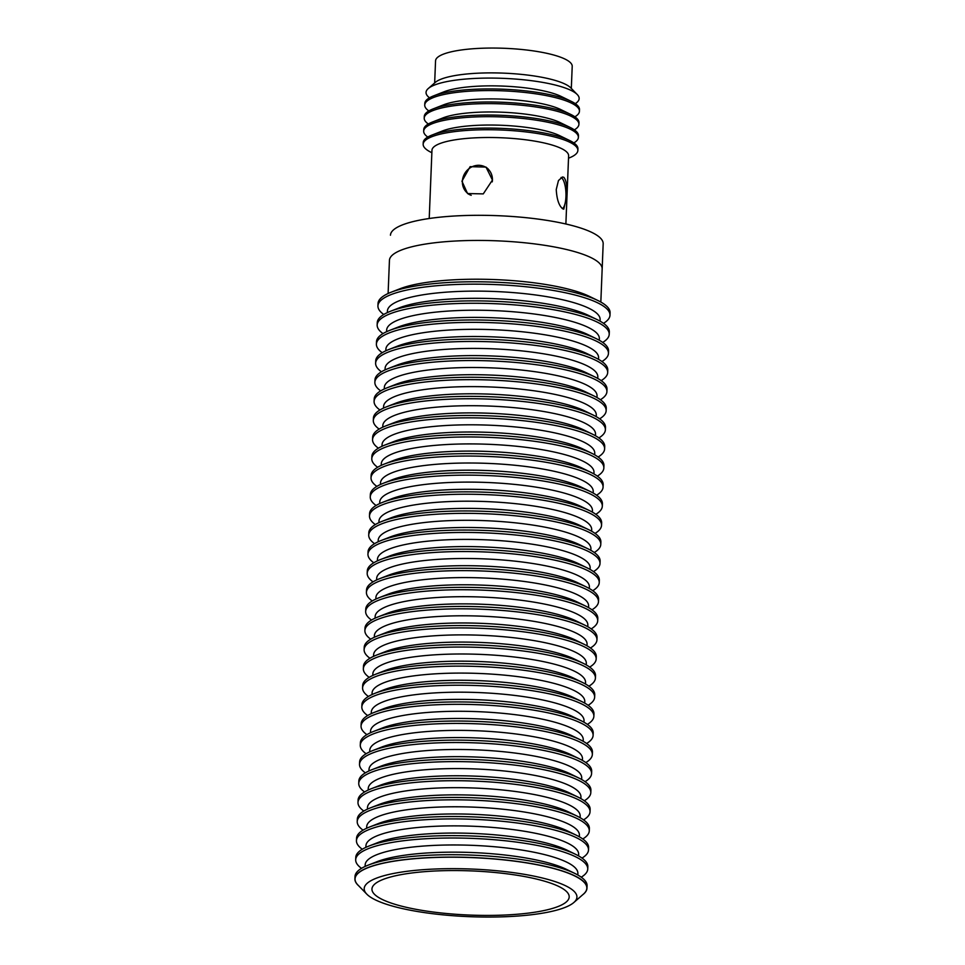 <?xml version="1.0" encoding="UTF-8"?>
<svg xmlns="http://www.w3.org/2000/svg" width="965" height="965" viewBox="0 0 965 965"><rect width="100%" height="100%" fill="white"/><g stroke="black" fill="none" stroke-linecap="round" stroke-linejoin="round"><path stroke-width="1.45" d="M492.259 181.854A15.874 14.596 -55.1 0 0 492.415 180.19A15.874 14.596 -55.1 0 0 486.481 167.741A15.874 14.596 -55.1 0 0 470.992 167.331A15.874 14.596 -55.1 0 0 462.392 181.336A15.874 14.596 -55.1 0 0 468.327 193.772A15.874 14.596 -55.1 0 0 471.209 195.304M562.462 208.633A15.874 5.115 87.8 0 0 565.936 196.715A15.874 5.115 87.8 0 0 561.051 177.464M434.66 82.942L435.553 60.855A68.382 15.307 2.3 0 1 481.873 48.25A68.382 15.307 2.3 0 1 572.209 66.344L571.316 88.43M429.497 97.803A76.621 17.153 2.3 0 1 428.243 88.563A76.621 17.153 2.3 0 1 477.94 78.298A76.621 17.153 2.3 0 1 575.08 92.724A76.621 17.153 2.3 0 1 577.263 94.546A76.621 17.153 2.3 0 1 575.285 103.653M428.243 88.563L435.251 82.423A69.673 15.597 2.3 0 1 480.449 73.087A69.673 15.597 2.3 0 1 570.761 87.863L577.263 94.546M388.111 293.517L389.438 260.357A106.439 23.836 2.3 0 1 461.547 240.743A106.439 23.836 2.3 0 1 602.16 268.897L603.173 243.771A106.439 23.836 -177.7 0 0 597.504 235.665A106.439 23.836 -177.7 0 0 479.919 215.304A106.439 23.836 -177.7 0 0 390.451 235.231A106.439 23.836 2.3 0 1 462.561 215.617A106.439 23.836 2.3 0 1 603.173 243.771L600.833 302.057M556.25 189.502L558.47 180.527L562.547 176.945L563.898 177.355C566.407 180.503 567.323 186.969 566.636 196.751L563.777 209.176L562.631 208.766C558.916 205.654 556.793 199.236 556.25 189.502M565.876 224.001L568.614 155.787A68.382 15.307 -177.7 0 0 564.971 150.576A68.382 15.307 -177.7 0 0 489.436 137.5A68.382 15.307 -177.7 0 0 431.958 150.299L429.22 218.512M461.933 181.191L470.136 166.655L485.998 167.09L492.452 180.033L483.272 193.893L467.555 193.543L461.933 181.191M484.599 166.643L486.867 167.753M431.862 152.711L431.307 152.446A77.417 17.334 2.3 0 1 427.278 150.118A77.417 17.334 2.3 0 1 423.165 144.219A77.417 17.334 2.3 0 1 475.6 129.961A77.417 17.334 2.3 0 1 573.753 144.533A77.417 17.334 2.3 0 1 577.866 150.431A77.417 17.334 2.3 0 1 569.085 157.971L568.518 158.2M577.866 150.431L577.926 148.803A77.417 17.334 -177.7 0 0 573.813 142.904A77.417 17.334 -177.7 0 0 569.784 140.588A77.417 17.334 -177.7 0 0 475.661 128.321A77.417 17.334 -177.7 0 0 432.006 135.052A77.417 17.334 -177.7 0 0 423.225 142.591L423.165 144.219M427.784 137.054A77.417 17.334 2.3 0 1 423.683 131.168A77.417 17.334 2.3 0 1 476.131 116.898A77.417 17.334 2.3 0 1 574.271 131.481A77.417 17.334 2.3 0 1 578.385 137.38A77.417 17.334 2.3 0 1 573.837 142.917M578.385 137.38L578.457 135.751A77.417 17.334 -177.7 0 0 574.332 129.853A77.417 17.334 -177.7 0 0 570.315 127.525A77.417 17.334 -177.7 0 0 476.191 115.269A77.417 17.334 -177.7 0 0 432.525 122A77.417 17.334 -177.7 0 0 423.756 129.539L423.683 131.168M428.315 123.99A77.417 17.334 2.3 0 1 424.214 118.104A77.417 17.334 2.3 0 1 476.65 103.846A77.417 17.334 2.3 0 1 574.79 118.418A77.417 17.334 2.3 0 1 578.916 124.316A77.417 17.334 2.3 0 1 574.356 129.865M578.916 124.316L578.976 122.688A77.417 17.334 -177.7 0 0 574.863 116.789A77.417 17.334 -177.7 0 0 570.834 114.473A77.417 17.334 -177.7 0 0 476.71 102.206A77.417 17.334 -177.7 0 0 433.056 108.936A77.417 17.334 -177.7 0 0 424.274 116.476L424.214 118.104M428.834 110.939A77.417 17.334 2.3 0 1 424.733 105.052A77.417 17.334 2.3 0 1 477.168 90.782A77.417 17.334 2.3 0 1 575.321 105.366A77.417 17.334 2.3 0 1 579.434 111.264A77.417 17.334 2.3 0 1 574.875 116.801M579.434 111.264L579.507 109.636A77.417 17.334 -177.7 0 0 575.381 103.725A77.417 17.334 -177.7 0 0 571.364 101.409A77.417 17.334 -177.7 0 0 477.241 89.154A77.417 17.334 -177.7 0 0 433.575 95.885A77.417 17.334 -177.7 0 0 424.805 103.412L424.733 105.052M468.471 194.122L467.193 192.891M569.784 140.588L559.64 135.643A65.801 14.728 -177.7 0 0 501.402 125.269A65.801 14.728 -177.7 0 0 442.525 130.938L432.006 135.052M570.315 127.525L560.158 122.579A65.801 14.728 -177.7 0 0 501.921 112.205A65.801 14.728 -177.7 0 0 443.044 117.875L432.525 122M570.834 114.473L560.689 109.528A65.801 14.728 -177.7 0 0 502.451 99.142A65.801 14.728 -177.7 0 0 443.574 104.823L433.056 108.936M571.364 101.409L561.208 96.464A65.801 14.728 -177.7 0 0 502.97 86.09A65.801 14.728 -177.7 0 0 444.093 91.759L433.575 95.885M436.313 868.97A106.439 23.836 2.3 0 1 542.439 878.017A106.439 23.836 2.3 0 1 573.861 902.492A106.439 23.836 2.3 0 1 504.828 916.75A106.439 23.836 2.3 0 1 366.833 894.181A106.439 23.836 2.3 0 1 436.313 868.97M573.861 902.492L583.499 894.06A115.993 25.971 -177.7 0 0 580.665 879.38A115.993 25.971 -177.7 0 0 433.611 857.535A115.993 25.971 -177.7 0 0 357.906 885.001L366.833 894.181M358.703 885.81A116.126 26.007 2.3 0 1 354.915 878.838A116.126 26.007 2.3 0 1 433.575 857.439A116.126 26.007 2.3 0 1 580.797 879.308A116.126 26.007 2.3 0 1 586.973 888.162A116.126 26.007 2.3 0 1 582.643 894.808M354.915 878.838L355.011 876.449A116.126 26.007 2.3 0 1 368.184 865.147A116.126 26.007 2.3 0 1 433.671 855.05A116.126 26.007 2.3 0 1 574.851 873.446A116.126 26.007 2.3 0 1 580.894 876.92A116.126 26.007 2.3 0 1 587.07 885.774L586.973 888.162M361.513 868.343A116.126 26.007 2.3 0 1 355.687 859.743A116.126 26.007 2.3 0 1 453.285 838.006A116.126 26.007 2.3 0 1 581.557 860.213A116.126 26.007 2.3 0 1 587.745 869.067A116.126 26.007 2.3 0 1 581.244 877.173M355.687 859.743L355.783 857.354A116.126 26.007 2.3 0 1 368.944 846.052A116.126 26.007 2.3 0 1 472.85 836.04A116.126 26.007 2.3 0 1 575.623 854.351A116.126 26.007 2.3 0 1 581.654 857.825A116.126 26.007 2.3 0 1 587.842 866.679L587.745 869.067M365.096 866.461L365.168 864.893A106.439 23.836 2.3 0 1 454.636 844.966A106.439 23.836 2.3 0 1 572.221 865.328A106.439 23.836 2.3 0 1 577.878 873.434L577.818 875.002M574.851 873.446L566.395 869.332A106.439 23.836 -177.7 0 0 472.187 852.541A106.439 23.836 -177.7 0 0 376.941 861.721L368.184 865.147M362.285 849.248A116.126 26.007 2.3 0 1 356.447 840.648A116.126 26.007 2.3 0 1 454.057 818.911A116.126 26.007 2.3 0 1 582.329 841.118A116.126 26.007 2.3 0 1 588.505 849.96A116.126 26.007 2.3 0 1 582.004 858.078M356.447 840.648L356.543 838.259A116.126 26.007 2.3 0 1 369.716 826.957A116.126 26.007 2.3 0 1 473.622 816.933A116.126 26.007 2.3 0 1 576.382 835.256A116.126 26.007 2.3 0 1 582.426 838.73A116.126 26.007 2.3 0 1 588.602 847.572L588.505 849.96M365.868 847.367L365.928 845.798A106.439 23.836 2.3 0 1 455.396 825.871A106.439 23.836 2.3 0 1 572.981 846.221A106.439 23.836 2.3 0 1 578.65 854.339L578.59 855.907M575.623 854.351L567.155 850.225A106.439 23.836 -177.7 0 0 472.959 833.434A106.439 23.836 -177.7 0 0 377.713 842.626L368.944 846.052M363.045 830.153A116.126 26.007 2.3 0 1 357.219 821.541A116.126 26.007 2.3 0 1 454.829 799.816A116.126 26.007 2.3 0 1 583.101 822.011A116.126 26.007 2.3 0 1 589.277 830.865A116.126 26.007 2.3 0 1 582.776 838.971M357.219 821.541L357.315 819.164A116.126 26.007 2.3 0 1 370.488 807.85A116.126 26.007 2.3 0 1 474.382 797.838A116.126 26.007 2.3 0 1 577.154 816.149A116.126 26.007 2.3 0 1 583.198 819.635A116.126 26.007 2.3 0 1 589.374 828.477L589.277 830.865M366.64 828.26L366.7 826.691A106.439 23.836 2.3 0 1 456.168 806.776A106.439 23.836 2.3 0 1 573.753 827.126A106.439 23.836 2.3 0 1 579.41 835.244L579.35 836.812M576.382 835.256L567.927 831.13A106.439 23.836 -177.7 0 0 473.719 814.339A106.439 23.836 -177.7 0 0 378.473 823.519L369.716 826.957M363.817 811.046A116.126 26.007 2.3 0 1 357.991 802.446A116.126 26.007 2.3 0 1 455.589 780.709A116.126 26.007 2.3 0 1 583.861 802.916A116.126 26.007 2.3 0 1 590.037 811.77A116.126 26.007 2.3 0 1 583.548 819.876M357.991 802.446L358.087 800.057A116.126 26.007 2.3 0 1 371.248 788.755A116.126 26.007 2.3 0 1 475.154 778.743A116.126 26.007 2.3 0 1 577.914 797.054A116.126 26.007 2.3 0 1 583.958 800.528A116.126 26.007 2.3 0 1 590.134 809.382L590.037 811.77M367.4 809.165L367.46 807.596A106.439 23.836 2.3 0 1 456.94 787.669A106.439 23.836 2.3 0 1 574.525 808.031A106.439 23.836 2.3 0 1 580.182 816.137L580.122 817.705M577.154 816.149L568.699 812.035A106.439 23.836 -177.7 0 0 474.491 795.244A106.439 23.836 -177.7 0 0 379.245 804.424L370.488 807.85M364.577 791.951A116.126 26.007 2.3 0 1 358.751 783.351A116.126 26.007 2.3 0 1 456.361 761.614A116.126 26.007 2.3 0 1 584.633 783.821A116.126 26.007 2.3 0 1 590.809 792.675A116.126 26.007 2.3 0 1 584.308 800.781M358.751 783.351L358.847 780.962A116.126 26.007 2.3 0 1 372.02 769.66A116.126 26.007 2.3 0 1 475.926 759.648A116.126 26.007 2.3 0 1 578.686 777.959A116.126 26.007 2.3 0 1 584.73 781.433A116.126 26.007 2.3 0 1 590.906 790.287L590.809 792.675M368.172 790.07L368.232 788.501A106.439 23.836 2.3 0 1 457.7 768.574A106.439 23.836 2.3 0 1 575.285 788.936A106.439 23.836 2.3 0 1 580.954 797.042L580.882 798.61M577.914 797.054L569.459 792.928A106.439 23.836 -177.7 0 0 475.263 776.15A106.439 23.836 -177.7 0 0 380.017 785.329L371.248 788.755M365.349 772.856A116.126 26.007 2.3 0 1 359.523 764.256A116.126 26.007 2.3 0 1 457.12 742.519A116.126 26.007 2.3 0 1 585.393 764.726A116.126 26.007 2.3 0 1 591.581 773.568A116.126 26.007 2.3 0 1 585.08 781.674M359.523 764.256L359.619 761.868A116.126 26.007 2.3 0 1 372.78 750.565A116.126 26.007 2.3 0 1 476.686 740.541A116.126 26.007 2.3 0 1 579.458 758.864A116.126 26.007 2.3 0 1 585.49 762.338A116.126 26.007 2.3 0 1 591.678 771.18L591.581 773.568M368.932 770.963L369.004 769.407A106.439 23.836 2.3 0 1 458.471 749.479A106.439 23.836 2.3 0 1 576.057 769.829A106.439 23.836 2.3 0 1 581.714 777.947L581.654 779.515M578.686 777.959L570.231 773.833A106.439 23.836 -177.7 0 0 476.022 757.043A106.439 23.836 -177.7 0 0 380.777 766.222L372.02 769.66M366.121 753.762A116.126 26.007 2.3 0 1 360.283 745.149A116.126 26.007 2.3 0 1 457.893 723.424A116.126 26.007 2.3 0 1 586.165 745.619A116.126 26.007 2.3 0 1 592.341 754.473A116.126 26.007 2.3 0 1 585.839 762.579M360.283 745.149L360.379 742.76A116.126 26.007 2.3 0 1 373.552 731.458A116.126 26.007 2.3 0 1 477.458 721.446A116.126 26.007 2.3 0 1 580.218 739.757A116.126 26.007 2.3 0 1 586.262 743.231A116.126 26.007 2.3 0 1 592.438 752.085L592.341 754.473M369.704 751.868L369.764 750.3A106.439 23.836 2.3 0 1 459.231 730.384A106.439 23.836 2.3 0 1 576.817 750.734A106.439 23.836 2.3 0 1 582.486 758.852L582.426 760.408M579.458 758.864L570.99 754.739A106.439 23.836 -177.7 0 0 476.794 737.948A106.439 23.836 -177.7 0 0 381.549 747.127L372.78 750.565M366.881 734.654A116.126 26.007 2.3 0 1 361.055 726.054A116.126 26.007 2.3 0 1 458.665 704.317A116.126 26.007 2.3 0 1 586.937 726.524A116.126 26.007 2.3 0 1 593.113 735.378A116.126 26.007 2.3 0 1 586.611 743.484M361.055 726.054L361.151 723.666A116.126 26.007 2.3 0 1 374.311 712.363A116.126 26.007 2.3 0 1 478.218 702.351A116.126 26.007 2.3 0 1 580.99 720.662A116.126 26.007 2.3 0 1 587.034 724.136A116.126 26.007 2.3 0 1 593.21 732.99L593.113 735.378M370.476 732.773L370.536 731.205A106.439 23.836 2.3 0 1 460.003 711.277A106.439 23.836 2.3 0 1 577.589 731.639A106.439 23.836 2.3 0 1 583.246 739.745L583.186 741.313M580.218 739.757L571.763 735.644A106.439 23.836 -177.7 0 0 477.554 718.853A106.439 23.836 -177.7 0 0 382.309 728.032L373.552 731.458M367.653 715.56A116.126 26.007 2.3 0 1 361.827 706.959A116.126 26.007 2.3 0 1 459.424 685.222A116.126 26.007 2.3 0 1 587.697 707.429A116.126 26.007 2.3 0 1 593.873 716.271A116.126 26.007 2.3 0 1 587.371 724.389M361.827 706.959L361.923 704.571A116.126 26.007 2.3 0 1 375.083 693.268A116.126 26.007 2.3 0 1 478.99 683.244A116.126 26.007 2.3 0 1 581.75 701.567A116.126 26.007 2.3 0 1 587.794 705.041A116.126 26.007 2.3 0 1 593.97 713.895L593.873 716.271M371.236 713.678L371.296 712.11A106.439 23.836 2.3 0 1 460.775 692.182A106.439 23.836 2.3 0 1 578.349 712.532A106.439 23.836 2.3 0 1 584.018 720.65L583.958 722.218M580.99 720.662L572.534 716.537A106.439 23.836 -177.7 0 0 478.326 699.758A106.439 23.836 -177.7 0 0 383.081 708.937L374.311 712.363M368.413 696.465A116.126 26.007 2.3 0 1 362.587 687.864A116.126 26.007 2.3 0 1 460.196 666.127A116.126 26.007 2.3 0 1 588.469 688.335A116.126 26.007 2.3 0 1 594.645 697.176A116.126 26.007 2.3 0 1 588.143 705.282M362.587 687.864L362.683 685.476A116.126 26.007 2.3 0 1 375.855 674.161A116.126 26.007 2.3 0 1 479.762 664.149A116.126 26.007 2.3 0 1 582.522 682.472A116.126 26.007 2.3 0 1 588.566 685.946A116.126 26.007 2.3 0 1 594.742 694.788L594.645 697.176M372.007 694.571L372.068 693.003A106.439 23.836 2.3 0 1 461.535 673.087A106.439 23.836 2.3 0 1 579.121 693.437A106.439 23.836 2.3 0 1 584.79 701.555L584.718 703.123M581.75 701.567L573.294 697.442A106.439 23.836 -177.7 0 0 479.098 680.651A106.439 23.836 -177.7 0 0 383.853 689.83L375.083 693.268M369.185 677.358A116.126 26.007 2.3 0 1 363.359 668.757A116.126 26.007 2.3 0 1 460.956 647.033A116.126 26.007 2.3 0 1 589.229 669.227A116.126 26.007 2.3 0 1 595.417 678.081A116.126 26.007 2.3 0 1 588.915 686.187M363.359 668.757L363.455 666.369A116.126 26.007 2.3 0 1 376.615 655.066A116.126 26.007 2.3 0 1 480.522 645.054A116.126 26.007 2.3 0 1 583.294 663.365A116.126 26.007 2.3 0 1 589.326 666.839A116.126 26.007 2.3 0 1 595.502 675.693L595.417 678.081M372.767 675.476L372.84 673.908A106.439 23.836 2.3 0 1 462.307 653.993A106.439 23.836 2.3 0 1 579.893 674.342A106.439 23.836 2.3 0 1 585.55 682.448L585.49 684.016M582.522 682.472L574.066 678.347A106.439 23.836 -177.7 0 0 479.858 661.556A106.439 23.836 -177.7 0 0 384.613 670.735L375.855 674.161M369.957 658.263A116.126 26.007 2.3 0 1 364.119 649.662A116.126 26.007 2.3 0 1 461.728 627.925A116.126 26.007 2.3 0 1 590.001 650.133A116.126 26.007 2.3 0 1 596.177 658.986A116.126 26.007 2.3 0 1 589.675 667.092M364.119 649.662L364.215 647.274A116.126 26.007 2.3 0 1 377.387 635.971A116.126 26.007 2.3 0 1 481.294 625.959A116.126 26.007 2.3 0 1 584.054 644.27A116.126 26.007 2.3 0 1 590.097 647.744A116.126 26.007 2.3 0 1 596.274 656.598L596.177 658.986M373.539 656.381L373.6 654.813A106.439 23.836 2.3 0 1 463.067 634.886A106.439 23.836 2.3 0 1 580.653 655.247A106.439 23.836 2.3 0 1 586.322 663.353L586.25 664.921M583.294 663.365L574.826 659.252A106.439 23.836 -177.7 0 0 480.63 642.461A106.439 23.836 -177.7 0 0 385.385 651.64L376.615 655.066M370.717 639.168A116.126 26.007 2.3 0 1 364.891 630.567A116.126 26.007 2.3 0 1 462.488 608.831A116.126 26.007 2.3 0 1 590.773 631.038A116.126 26.007 2.3 0 1 596.949 639.879A116.126 26.007 2.3 0 1 590.447 647.998M364.891 630.567L364.987 628.179A116.126 26.007 2.3 0 1 378.147 616.876A116.126 26.007 2.3 0 1 482.054 606.852A116.126 26.007 2.3 0 1 584.826 625.175A116.126 26.007 2.3 0 1 590.87 628.649A116.126 26.007 2.3 0 1 597.045 637.491L596.949 639.879M374.299 637.286L374.372 635.718A106.439 23.836 2.3 0 1 463.839 615.791A106.439 23.836 2.3 0 1 581.425 636.14A106.439 23.836 2.3 0 1 587.082 644.258L587.022 645.826M584.054 644.27L575.598 640.145A106.439 23.836 -177.7 0 0 481.39 623.354A106.439 23.836 -177.7 0 0 386.145 632.545L377.387 635.971M371.489 620.073A116.126 26.007 2.3 0 1 365.663 611.46A116.126 26.007 2.3 0 1 463.26 589.736A116.126 26.007 2.3 0 1 591.533 611.931A116.126 26.007 2.3 0 1 597.709 620.784A116.126 26.007 2.3 0 1 591.207 628.891M365.663 611.46L365.759 609.084A116.126 26.007 2.3 0 1 378.919 597.769A116.126 26.007 2.3 0 1 482.826 587.757A116.126 26.007 2.3 0 1 585.586 606.068A116.126 26.007 2.3 0 1 591.629 609.554A116.126 26.007 2.3 0 1 597.805 618.396L597.709 620.784M375.071 618.179L375.132 616.611A106.439 23.836 2.3 0 1 464.611 596.696A106.439 23.836 2.3 0 1 582.184 617.045A106.439 23.836 2.3 0 1 587.854 625.163L587.794 626.731M584.826 625.175L576.358 621.05A106.439 23.836 -177.7 0 0 482.162 604.259A106.439 23.836 -177.7 0 0 386.917 613.438L378.147 616.876M372.249 600.966A116.126 26.007 2.3 0 1 366.423 592.365A116.126 26.007 2.3 0 1 464.032 570.629A116.126 26.007 2.3 0 1 592.305 592.836A116.126 26.007 2.3 0 1 598.481 601.69A116.126 26.007 2.3 0 1 591.979 609.796M366.423 592.365L366.519 589.977A116.126 26.007 2.3 0 1 379.691 578.674A116.126 26.007 2.3 0 1 483.586 568.662A116.126 26.007 2.3 0 1 586.358 586.973A116.126 26.007 2.3 0 1 592.401 590.447A116.126 26.007 2.3 0 1 598.577 599.301L598.481 601.69M375.843 599.084L375.904 597.516A106.439 23.836 2.3 0 1 465.371 577.589A106.439 23.836 2.3 0 1 582.957 597.95A106.439 23.836 2.3 0 1 588.614 606.056L588.553 607.624M585.586 606.068L577.13 601.955A106.439 23.836 -177.7 0 0 482.934 585.164A106.439 23.836 -177.7 0 0 387.689 594.344L378.919 597.769M373.021 581.871A116.126 26.007 2.3 0 1 367.195 573.27A116.126 26.007 2.3 0 1 464.792 551.534A116.126 26.007 2.3 0 1 593.065 573.741A116.126 26.007 2.3 0 1 599.241 582.595A116.126 26.007 2.3 0 1 592.751 590.701M367.195 573.27L367.291 570.882A116.126 26.007 2.3 0 1 380.451 559.579A116.126 26.007 2.3 0 1 484.358 549.567A116.126 26.007 2.3 0 1 587.13 567.878A116.126 26.007 2.3 0 1 593.161 571.352A116.126 26.007 2.3 0 1 599.337 580.206L599.241 582.595M376.603 579.989L376.664 578.421A106.439 23.836 2.3 0 1 466.143 558.494A106.439 23.836 2.3 0 1 583.729 578.855A106.439 23.836 2.3 0 1 589.386 586.961L589.326 588.529M586.358 586.973L577.902 582.848A106.439 23.836 -177.7 0 0 483.694 566.069A106.439 23.836 -177.7 0 0 388.449 575.249L379.691 578.674M373.793 562.776A116.126 26.007 2.3 0 1 367.955 554.175A116.126 26.007 2.3 0 1 465.564 532.439A116.126 26.007 2.3 0 1 593.837 554.646A116.126 26.007 2.3 0 1 600.013 563.488A116.126 26.007 2.3 0 1 593.511 571.594M367.955 554.175L368.051 551.787A116.126 26.007 2.3 0 1 381.223 540.484A116.126 26.007 2.3 0 1 485.13 530.461A116.126 26.007 2.3 0 1 587.89 548.783A116.126 26.007 2.3 0 1 593.933 552.257A116.126 26.007 2.3 0 1 600.109 561.099L600.013 563.488M377.375 560.882L377.436 559.314A106.439 23.836 2.3 0 1 466.903 539.399A106.439 23.836 2.3 0 1 584.488 559.748A106.439 23.836 2.3 0 1 590.158 567.866L590.085 569.434M587.13 567.878L578.662 563.753A106.439 23.836 -177.7 0 0 484.466 546.962A106.439 23.836 -177.7 0 0 389.221 556.142L380.451 559.579M374.553 543.681A116.126 26.007 2.3 0 1 368.727 535.068A116.126 26.007 2.3 0 1 466.324 513.344A116.126 26.007 2.3 0 1 594.609 535.539A116.126 26.007 2.3 0 1 600.785 544.393A116.126 26.007 2.3 0 1 594.283 552.499M368.727 535.068L368.823 532.68A116.126 26.007 2.3 0 1 381.983 521.377A116.126 26.007 2.3 0 1 485.89 511.366A116.126 26.007 2.3 0 1 588.662 529.676A116.126 26.007 2.3 0 1 594.693 533.15A116.126 26.007 2.3 0 1 600.881 542.004L600.785 544.393M378.135 541.787L378.208 540.219A106.439 23.836 2.3 0 1 467.675 520.304A106.439 23.836 2.3 0 1 585.26 540.653A106.439 23.836 2.3 0 1 590.918 548.771L590.857 550.327M587.89 548.783L579.434 544.658A106.439 23.836 -177.7 0 0 485.226 527.867A106.439 23.836 -177.7 0 0 389.981 537.047L381.223 540.484M375.325 524.574A116.126 26.007 2.3 0 1 369.498 515.973A116.126 26.007 2.3 0 1 467.096 494.237A116.126 26.007 2.3 0 1 595.369 516.444A116.126 26.007 2.3 0 1 601.545 525.298A116.126 26.007 2.3 0 1 595.043 533.404M369.498 515.973L369.583 513.585A116.126 26.007 2.3 0 1 382.755 502.282A116.126 26.007 2.3 0 1 486.662 492.271A116.126 26.007 2.3 0 1 589.422 510.582A116.126 26.007 2.3 0 1 595.465 514.056A116.126 26.007 2.3 0 1 601.641 522.909L601.545 525.298M378.907 522.692L378.968 521.124A106.439 23.836 2.3 0 1 468.435 501.197A106.439 23.836 2.3 0 1 586.02 521.558A106.439 23.836 2.3 0 1 591.69 529.664L591.629 531.232M588.662 529.676L580.194 525.563A106.439 23.836 -177.7 0 0 485.998 508.772A106.439 23.836 -177.7 0 0 390.753 517.952L381.983 521.377M376.085 505.479A116.126 26.007 2.3 0 1 370.258 496.879A116.126 26.007 2.3 0 1 467.868 475.142A116.126 26.007 2.3 0 1 596.141 497.349A116.126 26.007 2.3 0 1 602.317 506.191A116.126 26.007 2.3 0 1 595.815 514.309M370.258 496.879L370.355 494.49A116.126 26.007 2.3 0 1 383.527 483.188A116.126 26.007 2.3 0 1 487.421 473.164A116.126 26.007 2.3 0 1 590.194 491.487A116.126 26.007 2.3 0 1 596.237 494.961A116.126 26.007 2.3 0 1 602.413 503.814L602.317 506.191M379.679 503.597L379.74 502.029A106.439 23.836 2.3 0 1 469.207 482.102A106.439 23.836 2.3 0 1 586.792 502.451A106.439 23.836 2.3 0 1 592.45 510.569L592.389 512.138M589.422 510.582L580.966 506.456A106.439 23.836 -177.7 0 0 486.758 489.677A106.439 23.836 -177.7 0 0 391.513 498.857L382.755 502.282M376.857 486.384A116.126 26.007 2.3 0 1 371.03 477.784A116.126 26.007 2.3 0 1 468.628 456.047A116.126 26.007 2.3 0 1 596.901 478.254A116.126 26.007 2.3 0 1 603.077 487.096A116.126 26.007 2.3 0 1 596.587 495.202M371.03 477.784L371.127 475.395A116.126 26.007 2.3 0 1 384.287 464.081A116.126 26.007 2.3 0 1 488.194 454.069A116.126 26.007 2.3 0 1 590.966 472.392A116.126 26.007 2.3 0 1 596.997 475.866A116.126 26.007 2.3 0 1 603.173 484.707L603.077 487.096M380.439 484.49L380.5 482.922A106.439 23.836 2.3 0 1 469.979 463.007A106.439 23.836 2.3 0 1 587.564 483.356A106.439 23.836 2.3 0 1 593.222 491.475L593.161 493.043M590.194 491.487L581.738 487.361A106.439 23.836 -177.7 0 0 487.53 470.57A106.439 23.836 -177.7 0 0 392.285 479.75L383.527 483.188M377.629 467.277A116.126 26.007 2.3 0 1 371.79 458.677A116.126 26.007 2.3 0 1 469.4 436.952A116.126 26.007 2.3 0 1 597.673 459.147A116.126 26.007 2.3 0 1 603.849 468.001A116.126 26.007 2.3 0 1 597.347 476.107M371.79 458.677L371.887 456.288A116.126 26.007 2.3 0 1 385.059 444.986A116.126 26.007 2.3 0 1 488.966 434.974A116.126 26.007 2.3 0 1 591.726 453.285A116.126 26.007 2.3 0 1 597.769 456.759A116.126 26.007 2.3 0 1 603.945 465.613L603.849 468.001M381.211 465.395L381.272 463.827A106.439 23.836 2.3 0 1 470.739 443.912A106.439 23.836 2.3 0 1 588.324 464.262A106.439 23.836 2.3 0 1 593.994 472.368L593.921 473.936M590.966 472.392L582.498 468.266A106.439 23.836 -177.7 0 0 488.302 451.475A106.439 23.836 -177.7 0 0 393.057 460.655L384.287 464.081M378.389 448.182A116.126 26.007 2.3 0 1 372.562 439.582A116.126 26.007 2.3 0 1 470.16 417.845A116.126 26.007 2.3 0 1 598.433 440.052A116.126 26.007 2.3 0 1 604.621 448.906A116.126 26.007 2.3 0 1 598.119 457.012M372.562 439.582L372.659 437.193A116.126 26.007 2.3 0 1 385.819 425.891A116.126 26.007 2.3 0 1 489.725 415.879A116.126 26.007 2.3 0 1 592.498 434.19A116.126 26.007 2.3 0 1 598.529 437.664A116.126 26.007 2.3 0 1 604.717 446.518L604.621 448.906M381.971 446.3L382.044 444.732A106.439 23.836 2.3 0 1 471.511 424.805A106.439 23.836 2.3 0 1 589.096 445.167A106.439 23.836 2.3 0 1 594.754 453.273L594.693 454.841M591.726 453.285L583.27 449.171A106.439 23.836 -177.7 0 0 489.062 432.38A106.439 23.836 -177.7 0 0 393.817 441.56L385.059 444.986M379.161 429.087A116.126 26.007 2.3 0 1 373.322 420.487A116.126 26.007 2.3 0 1 470.932 398.75A116.126 26.007 2.3 0 1 599.205 420.957A116.126 26.007 2.3 0 1 605.381 429.799A116.126 26.007 2.3 0 1 598.879 437.917M373.322 420.487L373.419 418.098A116.126 26.007 2.3 0 1 386.591 406.796A116.126 26.007 2.3 0 1 490.497 396.772A116.126 26.007 2.3 0 1 593.258 415.095A116.126 26.007 2.3 0 1 599.301 418.569A116.126 26.007 2.3 0 1 605.477 427.411L605.381 429.799M382.743 427.206L382.803 425.637A106.439 23.836 2.3 0 1 472.271 405.71A106.439 23.836 2.3 0 1 589.856 426.06A106.439 23.836 2.3 0 1 595.526 434.178L595.465 435.746M592.498 434.19L584.03 430.064A106.439 23.836 -177.7 0 0 489.834 413.273A106.439 23.836 -177.7 0 0 394.589 422.465L385.819 425.891M379.921 409.992A116.126 26.007 2.3 0 1 374.094 401.38A116.126 26.007 2.3 0 1 471.704 379.655A116.126 26.007 2.3 0 1 599.977 401.85A116.126 26.007 2.3 0 1 606.153 410.704A116.126 26.007 2.3 0 1 599.651 418.81M374.094 401.38L374.191 399.003A116.126 26.007 2.3 0 1 387.363 387.689A116.126 26.007 2.3 0 1 491.257 377.677A116.126 26.007 2.3 0 1 594.03 395.988A116.126 26.007 2.3 0 1 600.073 399.474A116.126 26.007 2.3 0 1 606.249 408.316L606.153 410.704M383.515 408.099L383.575 406.53A106.439 23.836 2.3 0 1 473.043 386.615A106.439 23.836 2.3 0 1 590.628 406.965A106.439 23.836 2.3 0 1 596.286 415.083L596.225 416.651M593.258 415.095L584.802 410.969A106.439 23.836 -177.7 0 0 490.594 394.178A106.439 23.836 -177.7 0 0 395.348 403.358L386.591 406.796M380.693 390.885A116.126 26.007 2.3 0 1 374.866 382.285A116.126 26.007 2.3 0 1 472.464 360.548A116.126 26.007 2.3 0 1 600.737 382.755A116.126 26.007 2.3 0 1 606.913 391.609A116.126 26.007 2.3 0 1 600.423 399.715M374.866 382.285L374.963 379.896A116.126 26.007 2.3 0 1 388.123 368.594A116.126 26.007 2.3 0 1 492.029 358.582A116.126 26.007 2.3 0 1 594.79 376.893A116.126 26.007 2.3 0 1 600.833 380.367A116.126 26.007 2.3 0 1 607.009 389.221L606.913 391.609M384.275 389.004L384.335 387.435A106.439 23.836 2.3 0 1 473.815 367.508A106.439 23.836 2.3 0 1 591.4 387.87A106.439 23.836 2.3 0 1 597.058 395.976L596.997 397.544M594.03 395.988L585.574 391.874A106.439 23.836 -177.7 0 0 491.366 375.083A106.439 23.836 -177.7 0 0 396.12 384.263L387.363 387.689M381.452 371.79A116.126 26.007 2.3 0 1 375.626 363.19A116.126 26.007 2.3 0 1 473.236 341.453A116.126 26.007 2.3 0 1 601.509 363.66A116.126 26.007 2.3 0 1 607.685 372.514A116.126 26.007 2.3 0 1 601.183 380.62M375.626 363.19L375.723 360.801A116.126 26.007 2.3 0 1 388.895 349.499A116.126 26.007 2.3 0 1 492.801 339.487A116.126 26.007 2.3 0 1 595.562 357.798A116.126 26.007 2.3 0 1 601.605 361.272A116.126 26.007 2.3 0 1 607.781 370.126L607.685 372.514M385.047 369.909L385.107 368.341A106.439 23.836 2.3 0 1 474.575 348.413A106.439 23.836 2.3 0 1 592.16 368.775A106.439 23.836 2.3 0 1 597.83 376.881L597.757 378.449M594.79 376.893L586.334 372.767A106.439 23.836 -177.7 0 0 492.138 355.989A106.439 23.836 -177.7 0 0 396.892 365.168L388.123 368.594M382.224 352.695A116.126 26.007 2.3 0 1 376.398 344.095A116.126 26.007 2.3 0 1 473.996 322.358A116.126 26.007 2.3 0 1 602.269 344.565A116.126 26.007 2.3 0 1 608.457 353.407A116.126 26.007 2.3 0 1 601.955 361.513M376.398 344.095L376.495 341.707A116.126 26.007 2.3 0 1 389.655 330.404A116.126 26.007 2.3 0 1 493.561 320.38A116.126 26.007 2.3 0 1 596.334 338.703A116.126 26.007 2.3 0 1 602.365 342.177A116.126 26.007 2.3 0 1 608.553 351.019L608.457 353.407M385.807 350.802L385.879 349.233A106.439 23.836 2.3 0 1 475.347 329.318A106.439 23.836 2.3 0 1 592.932 349.668A106.439 23.836 2.3 0 1 598.59 357.786L598.529 359.354M595.562 357.798L587.106 353.673A106.439 23.836 -177.7 0 0 492.898 336.881A106.439 23.836 -177.7 0 0 397.652 346.061L388.895 349.499M382.996 333.601A116.126 26.007 2.3 0 1 377.158 324.988A116.126 26.007 2.3 0 1 474.768 303.263A116.126 26.007 2.3 0 1 603.041 325.458A116.126 26.007 2.3 0 1 609.217 334.312A116.126 26.007 2.3 0 1 602.715 342.418M377.158 324.988L377.255 322.6A116.126 26.007 2.3 0 1 390.427 311.297A116.126 26.007 2.3 0 1 494.333 301.285A116.126 26.007 2.3 0 1 597.094 319.596A116.126 26.007 2.3 0 1 603.137 323.07A116.126 26.007 2.3 0 1 609.313 331.924L609.217 334.312M386.579 331.707L386.639 330.139A106.439 23.836 2.3 0 1 476.107 310.223A106.439 23.836 2.3 0 1 593.692 330.573A106.439 23.836 2.3 0 1 599.361 338.691L599.301 340.247M596.334 338.703L587.866 334.578A106.439 23.836 -177.7 0 0 493.67 317.787A106.439 23.836 -177.7 0 0 398.424 326.966L389.655 330.404M383.756 314.494A116.126 26.007 2.3 0 1 377.93 305.893A116.126 26.007 2.3 0 1 475.54 284.156A116.126 26.007 2.3 0 1 603.813 306.363A116.126 26.007 2.3 0 1 609.989 315.217A116.126 26.007 2.3 0 1 603.487 323.323M377.93 305.893L378.027 303.505A116.126 26.007 2.3 0 1 391.187 292.202A116.126 26.007 2.3 0 1 495.093 282.19A116.126 26.007 2.3 0 1 597.866 300.501A116.126 26.007 2.3 0 1 603.909 303.975A116.126 26.007 2.3 0 1 610.085 312.829L609.989 315.217M387.351 312.612L387.411 311.044A106.439 23.836 2.3 0 1 476.879 291.116A106.439 23.836 2.3 0 1 594.464 311.478A106.439 23.836 2.3 0 1 600.121 319.584L600.061 321.152M597.094 319.596L588.638 315.483A106.439 23.836 -177.7 0 0 494.43 298.692A106.439 23.836 -177.7 0 0 399.184 307.871L390.427 311.297M597.866 300.501L589.41 296.376A106.439 23.836 -177.7 0 0 495.202 279.597A106.439 23.836 -177.7 0 0 399.956 288.776L391.187 292.202M438.798 870.84A98.707 22.099 -177.7 0 0 371.947 889.03A98.707 22.099 -177.7 0 0 502.331 915.134A98.707 22.099 -177.7 0 0 569.193 896.943A98.707 22.099 -177.7 0 0 438.798 870.84M488.121 168.887L486.481 167.741M469.762 194.785L468.327 193.772"/></g></svg>
